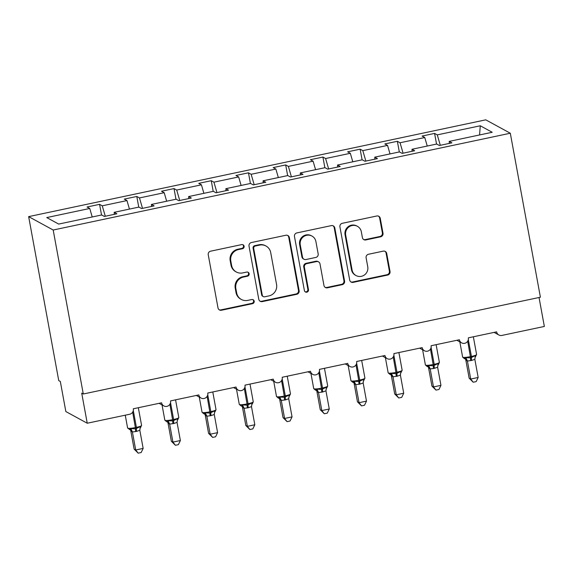 <?xml version="1.0" encoding="UTF-8"?>
<svg xmlns="http://www.w3.org/2000/svg" width="573" height="573" viewBox="0 0 573 573"><rect width="100%" height="100%" fill="white"/><g stroke="black" fill="none" stroke-linecap="round" stroke-linejoin="round"><path stroke-width="0.86" d="M244.112 246.24A2.127 2.07 118.6 0 0 241.684 244.599L210.628 251.182A3.037 2.951 118.6 0 0 208.243 254.749L218.005 307.916A3.037 2.951 118.6 0 0 221.465 310.244L252.528 303.669A2.127 2.07 118.6 0 0 253.166 299.736A2.127 2.07 118.6 0 0 251.769 299.536L247.744 300.388A9.72 9.454 118.6 0 1 236.656 292.918L235.847 288.484A9.72 9.454 118.6 0 1 243.468 277.053L247.486 276.2A2.127 2.07 118.6 0 0 248.123 272.268A2.127 2.07 118.6 0 0 246.727 272.068L242.708 272.92A9.72 9.454 118.6 0 1 231.621 265.449L230.804 261.023A9.72 9.454 118.6 0 1 238.425 249.584L242.443 248.739A2.127 2.07 118.6 0 0 244.112 246.24M236.32 271.996L235.689 271.652A9.72 9.454 118.6 0 1 230.991 265.106L230.174 260.679A9.72 9.454 118.6 0 1 237.795 249.248L241.813 248.396A2.127 2.07 118.6 0 0 242.751 244.664M219.165 309.764A3.037 2.951 118.6 0 0 220.841 309.907L251.898 303.325A2.127 2.07 118.6 0 0 252.836 299.593M241.355 299.464L240.732 299.12A9.72 9.454 118.6 0 1 236.026 292.574L235.216 288.14A9.72 9.454 118.6 0 1 242.837 276.709L246.856 275.864A2.127 2.07 118.6 0 0 247.794 272.125M380.622 236.814A3.037 2.951 118.6 0 0 383 233.24L380.264 218.327A3.037 2.951 118.6 0 0 376.805 215.992L342.31 223.298A3.037 2.951 118.6 0 0 339.925 226.865L349.688 280.032A3.037 2.951 118.6 0 0 353.154 282.367L387.642 275.061A3.037 2.951 118.6 0 0 390.027 271.487L386.718 253.474A3.037 2.951 118.6 0 0 383.251 251.139L368.489 254.262A3.037 2.951 118.6 0 0 366.111 257.836L367.751 266.767A8.122 7.9 118.6 0 1 356.041 275.556A8.122 7.9 118.6 0 1 352.109 270.084L345.691 235.08A8.122 7.9 118.6 0 1 357.394 226.299A8.122 7.9 118.6 0 1 361.327 231.771L362.394 237.602A3.037 2.951 118.6 0 0 365.861 239.937L380.622 236.814L379.992 236.47A3.037 2.951 118.6 0 0 382.377 232.896L379.634 217.984A3.037 2.951 118.6 0 0 378.474 216.128M53.189 230.017L510.307 133.23L485.761 119.836L28.65 216.623L53.189 230.017L83.286 394.002L81.717 393.142L87.239 423.232L129.67 414.25A4.641 4.512 -61.4 0 0 133.308 408.785L161.6 402.798A4.641 4.512 118.6 0 0 168.713 405.541A4.641 4.512 118.6 0 0 170.539 400.907L198.824 394.919A4.641 4.512 118.6 0 0 205.936 397.655A4.641 4.512 118.6 0 0 207.763 393.021L236.047 387.033A4.641 4.512 118.6 0 0 243.16 389.776A4.641 4.512 118.6 0 0 244.986 385.142L273.271 379.154A4.641 4.512 118.6 0 0 280.383 381.89A4.641 4.512 118.6 0 0 282.21 377.263L310.502 371.268A4.641 4.512 118.6 0 0 317.614 374.011A4.641 4.512 118.6 0 0 319.433 369.377L347.725 363.389A4.641 4.512 118.6 0 0 354.837 366.126A4.641 4.512 118.6 0 0 356.657 361.499L384.949 355.504A4.641 4.512 118.6 0 0 392.061 358.247A4.641 4.512 118.6 0 0 393.88 353.613L422.172 347.625A4.641 4.512 118.6 0 0 429.284 350.368A4.641 4.512 118.6 0 0 431.104 345.734L459.396 339.746A4.641 4.512 118.6 0 0 466.508 342.482A4.641 4.512 118.6 0 0 468.327 337.848L496.619 331.86A4.641 4.512 118.6 0 0 501.912 335.427L544.35 326.445L539.035 297.502M510.307 133.23L540.403 297.215L83.286 394.002M289.358 237.573A3.037 2.951 118.6 0 0 285.898 235.238L251.404 242.544A3.037 2.951 118.6 0 0 249.019 246.118L258.781 299.278A3.037 2.951 118.6 0 0 262.241 301.613L296.735 294.307A3.037 2.951 118.6 0 0 299.12 290.74L289.358 237.573L288.728 237.229A3.037 2.951 118.6 0 0 287.567 235.374M296.857 232.917L331.352 225.619A3.037 2.951 118.6 0 1 334.811 227.954L344.574 281.114A3.037 2.951 118.6 0 1 342.188 284.688L327.427 287.811A3.037 2.951 118.6 0 1 323.96 285.476L320.006 263.917A3.037 2.951 118.6 0 0 316.54 261.582L306.748 263.652A3.037 2.951 118.6 0 0 304.37 267.226L308.489 289.673A2.127 2.07 118.6 0 1 305.423 291.972A2.127 2.07 118.6 0 1 304.392 290.54L294.472 236.491A3.037 2.951 118.6 0 1 296.857 232.917M101.528 215.004L99.573 204.346L87.06 206.996L89.753 208.465L46.75 217.568L58.675 224.079L101.679 214.975L104.365 216.444L116.878 213.793L114.185 212.325L138.902 207.089L141.588 208.558L154.101 205.908L151.408 204.439L176.126 199.211L178.812 200.679L191.325 198.029L188.632 196.56L213.349 191.325L216.042 192.793L228.548 190.143L225.855 188.675L250.573 183.446L253.266 184.914L265.772 182.264L263.079 180.796L287.796 175.56L290.49 177.028L302.995 174.385L300.302 172.917L325.02 167.681L327.713 169.15L340.219 166.499L337.526 165.031L362.243 159.795L364.937 161.264L377.442 158.621L374.756 157.152L399.467 151.917L402.16 153.385L414.666 150.735L411.98 149.267L436.698 144.038L439.384 145.506L451.889 142.856L449.203 141.388L449.325 143.4M411.98 149.267L412.102 151.279M374.756 157.152L374.878 159.165M337.526 165.031L337.655 167.044M300.302 172.917L300.424 174.923M263.079 180.796L263.2 182.808M225.855 188.675L225.977 190.687M188.632 196.56L188.753 198.573M151.408 204.439L151.53 206.452M436.54 144.067L434.585 133.409L422.079 136.059L424.772 137.527L400.054 142.763L403.084 153.192M427.243 146.036L424.772 137.527M399.317 151.952L397.361 141.295L384.855 143.938L387.549 145.406L362.831 150.642L365.861 161.07M390.02 153.915L387.549 145.406M362.093 159.831L360.138 149.173L347.632 151.824L350.318 153.292L325.607 158.528L328.637 168.956M352.796 161.801L350.318 153.292M324.87 167.71L322.914 157.059L310.408 159.702L313.094 161.171L288.384 166.406L291.413 176.835M315.573 169.68L313.094 161.171M287.646 175.596L285.691 164.938L273.185 167.588L275.871 169.056L251.153 174.285L254.183 184.714M278.342 177.566L275.871 169.056M250.422 183.475L248.467 172.817L235.961 175.467L238.647 176.935L213.93 182.171L216.959 192.6M241.118 185.444L238.647 176.935M213.199 191.361L211.244 180.703L198.738 183.353L201.424 184.821L176.706 190.05L179.736 200.478M203.895 193.33L201.424 184.821M175.975 199.239L174.02 188.581L161.507 191.232L164.2 192.7L139.483 197.936L142.512 208.364M166.671 201.209L164.2 192.7M138.752 207.125L136.797 196.467L124.284 199.11L126.977 200.579L102.259 205.814L99.573 204.346M129.448 209.095L126.977 200.579M114.185 212.325L114.306 214.338M92.224 216.974L89.753 208.465M87.239 423.232L65.845 411.557L60.323 381.468L58.747 380.608L28.65 216.623M440.308 145.306L437.278 134.877L434.585 133.409M397.361 141.295L400.054 142.763M360.138 149.173L362.831 150.642M322.914 157.059L325.607 158.528M285.691 164.938L288.384 166.406M248.467 172.817L251.153 174.285M211.244 180.703L213.93 182.171M174.02 188.581L176.706 190.05M136.797 196.467L139.483 197.936M479.572 134.956L480.281 125.773L437.278 134.877M480.281 125.773L492.207 132.284L449.203 141.388M105.289 216.243L102.259 205.814M259.941 301.133A3.037 2.951 118.6 0 0 261.617 301.269L296.105 293.963A3.037 2.951 118.6 0 0 298.49 290.396L288.728 237.229M255.379 245.996A2.127 2.07 118.6 0 0 253.71 248.496L262.276 295.167A2.127 2.07 118.6 0 0 264.697 296.8L268.938 295.897A9.72 9.454 118.6 0 0 276.558 284.466L270.707 252.571A9.72 9.454 118.6 0 0 259.619 245.101L255.379 245.996L254.749 245.652A2.127 2.07 118.6 0 0 253.08 248.152L253.71 248.496M263.301 296.592L262.67 296.255A2.127 2.07 118.6 0 1 261.646 294.823L253.08 248.152M266.008 246.025L265.378 245.681A9.72 9.454 118.6 0 0 258.989 244.757L259.619 245.101M254.749 245.652L258.989 244.757M325.127 287.331A3.037 2.951 118.6 0 0 326.796 287.467L341.558 284.344A3.037 2.951 118.6 0 0 343.943 280.77L334.181 227.61A3.037 2.951 118.6 0 0 333.02 225.755M318.538 261.868L317.908 261.524A3.037 2.951 118.6 0 0 315.909 261.238L306.118 263.315A3.037 2.951 118.6 0 0 303.74 266.882L307.859 289.329L308.489 289.673M305.123 291.772A2.127 2.07 118.6 0 0 307.859 289.329M315.902 241.541A8.122 7.9 118.6 0 0 303.454 236.749A8.122 7.9 118.6 0 0 300.259 244.857L302.523 257.184A3.037 2.951 118.6 0 0 305.989 259.519L315.78 257.449A3.037 2.951 118.6 0 0 318.165 253.875L315.902 241.541M311.97 236.069L311.34 235.725A8.122 7.9 118.6 0 0 299.629 244.513L300.259 244.857M303.991 259.232L303.361 258.889A3.037 2.951 118.6 0 1 301.892 256.84L299.629 244.513M363.561 239.457A3.037 2.951 118.6 0 0 365.23 239.593L379.992 236.47M357.394 226.299L356.771 225.955A8.122 7.9 118.6 0 0 345.061 234.737L345.691 235.08M356.041 275.556L355.41 275.212A8.122 7.9 118.6 0 1 351.478 269.74L345.061 234.737M350.848 281.887A3.037 2.951 118.6 0 0 352.524 282.023L387.011 274.718A3.037 2.951 118.6 0 0 389.396 271.144L386.087 253.13A3.037 2.951 118.6 0 0 384.92 251.275M130.823 431.104L134.132 449.125L135.708 449.984L143.15 448.408L139.819 430.251L136.625 431.39L132.392 431.978L130.794 430.975M143.15 448.408L141.159 452.534L138.186 453.164L135.708 449.984L132.399 431.963A3.402 3.309 -143.2 0 0 129.978 429.464L130.83 428.575L135.572 428.819L132.671 412.13M129.276 429.485L129.978 429.464M135.729 431.584A3.402 0.609 78 0 1 135.572 428.819L140.435 426.541L140.729 426.899M139.819 430.251L140.435 426.541M132.37 431.834L130.83 428.575M138.186 453.164L134.132 449.125M168.047 423.225L171.356 441.246L172.931 442.105L180.373 440.53L177.043 422.373L173.848 423.511L169.615 424.099L168.018 423.089M180.373 440.53L178.382 444.655L175.41 445.285L172.931 442.105L169.622 424.084A3.402 3.309 -143.2 0 0 167.201 421.585L168.054 420.697L172.795 420.933L169.894 404.252M168.061 423.254A3.402 3.001 -31.8 0 0 167.703 422.186L166.499 421.599L167.201 421.585M172.953 423.698A3.402 0.609 78 0 1 172.795 420.933L177.659 418.662L177.952 419.013M177.043 422.373L177.659 418.662M169.594 423.948L168.054 420.697M175.41 445.285L171.356 441.246M206.817 416.07L205.277 412.811L203.737 413.72L204.933 414.315A3.402 3.001 -31.8 0 1 205.292 415.368L208.579 433.367L210.155 434.219L217.597 432.644L214.266 414.487L211.072 415.626L206.839 416.213L205.241 415.21M217.597 432.644L215.606 436.776L212.633 437.4L210.155 434.219L206.846 416.199A3.402 3.309 -143.2 0 0 204.425 413.699M205.277 412.811L210.019 413.054L207.118 396.366M210.176 415.819A3.402 0.609 78 0 1 210.019 413.054L214.882 410.777L215.176 411.135M214.266 414.487L214.882 410.777M212.633 437.4L208.579 433.367M242.494 407.46L245.803 425.481L247.378 426.341L254.82 424.765L251.49 406.608L248.295 407.747L244.062 408.334L242.472 407.324M254.82 424.765L252.829 428.89L249.857 429.521L247.378 426.341L244.069 408.32A3.402 3.309 -143.2 0 0 241.648 405.82L242.501 404.932L247.242 405.168L244.342 388.487M244.972 386.875L248.066 403.729L247.171 403.915A6.654 0.988 -10.4 0 1 239.421 404.531A6.654 0.988 -10.4 0 1 239.278 404.38L240.961 405.842L241.648 405.82M247.4 407.933A3.402 0.609 78 0 1 247.242 405.168L252.106 402.898L252.399 403.249M251.49 406.608L252.106 402.898M244.041 408.184L242.501 404.932M249.857 429.521L245.803 425.481M278.17 397.956L279.388 398.557A3.402 3.001 -31.8 0 1 279.739 399.603L283.026 417.602L284.602 418.462L292.044 416.879L288.713 398.729L285.519 399.868L281.286 400.448L279.696 399.445M292.044 416.879L290.06 421.012L287.08 421.642L284.602 418.462L281.293 400.441M282.195 378.989L285.29 395.843L284.401 396.036A6.654 0.988 -10.4 0 1 276.644 396.652A6.654 0.988 -10.4 0 1 276.501 396.495L278.184 397.956L279.724 397.046L284.466 397.29L281.565 380.601M284.623 400.054A3.402 0.609 78 0 1 284.466 397.29L289.329 395.012L289.623 395.37M288.713 398.729L289.329 395.012M281.264 400.305L279.724 397.046M287.08 421.642L283.026 417.602M316.948 391.696L320.25 409.716L321.825 410.576L329.267 409L325.944 390.843L322.742 391.982L318.509 392.569L316.919 391.56M329.267 409L327.283 413.126L324.304 413.756L321.825 410.576L318.516 392.555M319.426 371.111L322.513 387.964L321.625 388.15A6.654 0.988 -10.4 0 1 313.868 388.766A6.654 0.988 -10.4 0 1 313.725 388.616L315.408 390.077L316.948 389.167L321.697 389.411L318.789 372.722M321.847 392.168A3.402 0.609 78 0 1 321.697 389.411L326.553 387.133L326.846 387.491M325.944 390.843L326.553 387.133M318.488 392.419L316.948 389.167M324.304 413.756L320.25 409.716M354.171 383.817L357.473 401.838L359.049 402.697L366.491 401.121L363.167 382.965L359.966 384.103L355.733 384.684L354.143 383.681M366.491 401.121L364.507 405.247L361.527 405.877L359.049 402.697L355.74 384.676M353.742 382.635L352.624 382.191L354.171 381.281L358.92 381.525L356.012 364.843M359.078 384.29A3.402 0.609 78 0 1 358.92 381.525L363.783 379.254L364.07 379.605M363.167 382.965L363.783 379.254M355.711 384.54L354.171 381.281M361.527 405.877L357.473 401.838M391.395 375.931L394.704 393.952L396.272 394.811L403.721 393.236L400.391 375.079L397.189 376.217L392.956 376.805L391.366 375.802M403.721 393.236L401.73 397.361L398.751 397.991L396.272 394.811L392.963 376.79M393.873 355.346L396.967 372.199L396.072 372.386A6.654 0.988 -10.4 0 1 388.315 373.009A6.654 0.988 -10.4 0 1 388.179 372.851L389.855 374.312L391.402 373.403L396.144 373.646L393.236 356.958M396.301 376.411A3.402 0.609 78 0 1 396.144 373.646L401.007 371.368L401.293 371.727M400.391 375.079L401.007 371.368M392.942 376.654L391.402 373.403M398.751 397.991L394.704 393.952M428.618 368.052L431.927 386.073L433.496 386.933L440.945 385.357L437.614 367.2L434.413 368.339L430.18 368.926L428.59 367.916M440.945 385.357L438.954 389.482L435.981 390.113L433.496 386.933L430.187 368.912M431.097 347.467L434.191 364.321L433.295 364.507A6.654 0.988 -10.4 0 1 425.538 365.123A6.654 0.988 -10.4 0 1 425.402 364.965L427.078 366.426L428.625 365.524L433.367 365.76L430.459 349.079M433.525 368.525A3.402 0.609 78 0 1 433.367 365.76L438.23 363.49L438.517 363.841M437.614 367.2L438.23 363.49M430.165 368.776L428.625 365.524M435.981 390.113L431.927 386.073M465.842 360.173L469.151 378.187L470.72 379.047L478.169 377.471L474.838 359.314L471.643 360.453L467.403 361.04L465.813 360.037M478.169 377.471L476.177 381.597L473.205 382.227L470.72 379.047L467.418 361.026M468.32 339.581L471.414 356.435L470.519 356.621A6.654 0.988 -10.4 0 1 462.762 357.244A6.654 0.988 -10.4 0 1 462.626 357.086L464.302 358.548L465.849 357.638L470.591 357.881L467.69 341.193M470.748 360.646A3.402 0.609 78 0 1 470.591 357.881L475.454 355.604L475.74 355.962M474.838 359.314L475.454 355.604M467.389 360.897L465.849 357.638M473.205 382.227L469.151 378.187M237.795 249.248L238.425 249.584M230.174 260.679L230.804 261.023M230.991 265.106L231.621 265.449M246.856 275.864L247.486 276.2M242.837 276.709L243.468 277.053M235.216 288.14L235.847 288.484M236.026 292.574L236.656 292.918M251.898 303.325L252.528 303.669M220.841 309.907L221.465 310.244M241.813 248.396L242.443 248.739M298.49 290.396L299.12 290.74M296.105 293.963L296.735 294.307M261.617 301.269L262.241 301.613M261.646 294.823L262.276 295.167M334.181 227.61L334.811 227.954M343.943 280.77L344.574 281.114M341.558 284.344L342.188 284.688M326.796 287.467L327.427 287.811M315.909 261.238L316.54 261.582M306.118 263.315L306.748 263.652M303.74 266.882L304.37 267.226M301.892 256.84L302.523 257.184M365.23 239.593L365.861 239.937M351.478 269.74L352.109 270.084M386.087 253.13L386.718 253.474M389.396 271.144L390.027 271.487M387.011 274.718L387.642 275.061M352.524 282.023L353.154 282.367M379.634 217.984L380.264 218.327M382.377 232.896L383 233.24M130.393 429.922L127.607 428.024A6.654 0.988 -10.4 0 0 127.743 428.181A6.654 0.988 -10.4 0 0 135.5 427.558L136.395 427.372L133.301 410.519M136.625 431.39A3.402 0.609 78 0 1 136.467 428.625L136.395 427.372A6.654 0.988 -10.4 0 0 141.581 425.431L138.337 407.725M140.034 428.253A3.402 3.309 -143.2 0 1 140.378 427.673A3.402 3.309 -143.2 0 1 140.385 427.673A3.402 3.309 -143.2 0 1 140.858 427.157M130.479 430.072A3.402 3.001 -31.8 0 1 130.837 431.132M166.514 421.599L164.831 420.145A6.654 0.988 -10.4 0 0 164.967 420.296A6.654 0.988 -10.4 0 0 172.724 419.68L173.619 419.493L170.525 402.64M173.848 423.511A3.402 0.609 78 0 1 173.691 420.747L173.619 419.493A6.654 0.988 -10.4 0 0 178.805 417.552L175.56 399.839M177.265 420.374A3.402 3.309 -143.2 0 1 177.609 419.794A3.402 3.309 -143.2 0 1 177.609 419.787A3.402 3.309 -143.2 0 1 178.081 419.278M203.737 413.72L202.054 412.259A6.654 0.988 -10.4 0 0 202.197 412.417A6.654 0.988 -10.4 0 0 209.947 411.801L210.843 411.607L207.748 394.754M211.072 415.626A3.402 0.609 78 0 1 210.914 412.868L210.843 411.607A6.654 0.988 -10.4 0 0 216.028 409.666L212.784 391.961M214.488 412.488A3.402 3.309 -143.2 0 1 214.832 411.908L214.832 411.908A3.402 3.309 -143.2 0 1 215.305 411.4M248.295 407.747A3.402 0.609 78 0 1 248.138 404.982L248.066 403.729A6.654 0.988 -10.4 0 0 253.259 401.788L250.007 384.082M251.712 404.61A3.402 3.309 -143.2 0 1 252.056 404.029A3.402 3.309 -143.2 0 1 252.056 404.022A3.402 3.309 -143.2 0 1 252.535 403.514L253.259 401.788M240.947 405.834L242.164 406.436A3.402 3.001 -31.8 0 1 242.515 407.489M285.519 399.868A3.402 0.609 78 0 1 285.361 397.103L285.29 395.843A6.654 0.988 -10.4 0 0 290.482 393.909L287.231 376.196M288.935 396.724A3.402 3.309 -143.2 0 1 289.279 396.144L289.279 396.144A3.402 3.309 -143.2 0 1 289.759 395.635M278.872 397.934A3.402 3.309 -143.2 0 1 281.286 400.448M322.742 391.982A3.402 0.609 78 0 1 322.585 389.217L322.513 387.964A6.654 0.988 -10.4 0 0 327.706 386.023L324.454 368.317M326.159 388.845A3.402 3.309 -143.2 0 1 326.503 388.265A3.402 3.309 -143.2 0 1 326.503 388.258A3.402 3.309 -143.2 0 1 326.982 387.749M316.597 390.657A3.402 3.001 -31.8 0 1 316.962 391.724M316.095 390.055A3.402 3.309 -143.2 0 1 318.509 392.569M352.631 382.191L350.955 380.73A6.654 0.988 -10.4 0 0 351.091 380.887A6.654 0.988 -10.4 0 0 358.848 380.271L359.737 380.078L356.65 363.232M359.966 384.103A3.402 0.609 78 0 1 359.808 381.339L359.737 380.078A6.654 0.988 -10.4 0 0 364.929 378.144L361.678 360.431M363.382 380.959A3.402 3.309 -143.2 0 1 363.726 380.379L363.726 380.379A3.402 3.309 -143.2 0 1 364.206 379.87M353.82 382.778A3.402 3.001 -31.8 0 1 354.186 383.846M353.319 382.177A3.402 3.309 -143.2 0 1 355.733 384.684M397.189 376.217A3.402 0.609 78 0 1 397.032 373.453L396.967 372.199A6.654 0.988 -10.4 0 0 402.153 370.258L398.901 352.553M400.606 373.08A3.402 3.309 -143.2 0 1 400.95 372.5L400.95 372.5A3.402 3.309 -143.2 0 1 401.429 371.984M391.044 374.9A3.402 3.001 -31.8 0 1 391.409 375.96M390.542 374.291A3.402 3.309 -143.2 0 1 392.956 376.805M434.413 368.339A3.402 0.609 78 0 1 434.262 365.574L434.191 364.321A6.654 0.988 -10.4 0 0 439.376 362.38L436.125 344.667M437.829 365.194A3.402 3.309 -143.2 0 1 438.173 364.621A3.402 3.309 -143.2 0 1 438.18 364.614A3.402 3.309 -143.2 0 1 438.653 364.106L439.376 362.38M428.275 367.014A3.402 3.001 -31.8 0 1 428.633 368.081M427.766 366.412A3.402 3.309 -143.2 0 1 430.18 368.926M471.643 360.453A3.402 0.609 78 0 1 471.486 357.688L471.414 356.435A6.654 0.988 -10.4 0 0 476.6 354.494L473.348 336.788M475.053 357.316A3.402 3.309 -143.2 0 1 475.397 356.735A3.402 3.309 -143.2 0 1 475.404 356.735A3.402 3.309 -143.2 0 1 475.877 356.227M464.295 358.54L465.505 359.142A3.402 3.001 -31.8 0 1 465.856 360.195M464.99 358.526A3.402 3.309 -143.2 0 1 467.403 361.04M159.093 403.328L163.849 405.928M196.317 395.449L201.073 398.042M233.54 387.563L238.296 390.163M270.764 379.684L275.52 382.277M307.988 371.805L312.743 374.398M345.211 363.919L349.967 366.512M382.435 356.041L387.19 358.634M419.658 348.155L424.414 350.755M456.882 340.276L461.637 342.869M494.105 332.39L498.861 334.99M127.607 428.024L125.251 415.181M141.581 425.431L139.97 428.497M164.831 420.145L162.044 404.939M178.805 417.552L177.193 420.618M202.054 412.259L199.268 397.06M216.028 409.666L214.417 412.732M239.278 404.38L236.491 389.174M251.64 404.853L252.564 403.499M276.501 396.495L273.715 381.296M290.482 393.909L288.864 396.967M313.725 388.616L310.938 373.41M327.706 386.023L326.503 388.258M326.087 389.088L326.503 388.265M316.518 390.514L315.401 390.07M350.955 380.73L348.162 365.531M364.929 378.144L363.311 381.203M388.179 372.851L385.385 357.645M402.153 370.258L400.541 373.324M390.965 374.749L389.848 374.305M425.402 364.965L422.609 349.766M437.765 365.445L438.682 364.091M428.189 366.87L427.071 366.426M462.626 357.086L459.833 341.888M476.6 354.494L474.988 357.559"/></g></svg>
